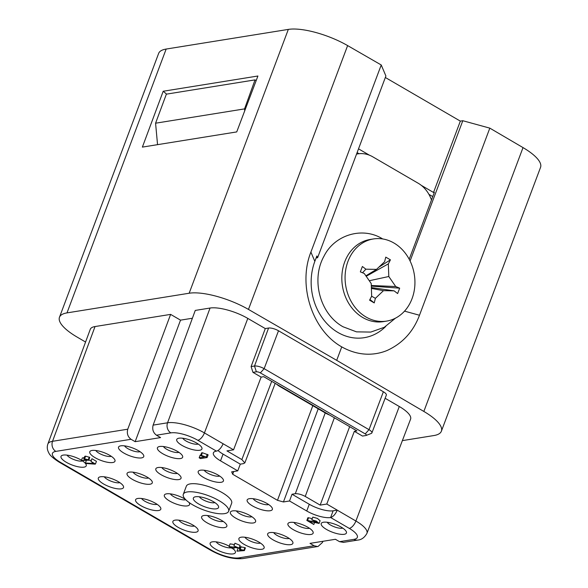 <?xml version="1.0" encoding="UTF-8"?>
<svg xmlns="http://www.w3.org/2000/svg" width="588" height="588" viewBox="0 0 588 588"><rect width="100%" height="100%" fill="white"/><g stroke="black" fill="none" stroke-linecap="round" stroke-linejoin="round"><path stroke-width="0.88" d="M228.614 511.303L231.657 503.225A24.204 7.519 -159.4 0 0 222.139 492.597A24.204 7.519 -159.4 0 0 186.337 486.195L183.302 494.273A24.204 7.519 20.6 0 1 219.104 500.675A24.204 7.519 20.6 0 1 228.614 511.303A24.204 7.519 20.6 0 1 192.813 504.901A24.204 7.519 20.6 0 1 183.302 494.273M344.193 534.301A13.465 4.182 -159.4 0 0 346.214 531.464A13.465 4.182 -159.4 0 0 341.136 527.091A13.465 4.182 -159.4 0 0 323.451 522.24A13.465 4.182 -159.4 0 0 322.393 522.511A13.465 4.182 -159.4 0 0 326.509 529.443A13.465 4.182 -159.4 0 0 344.193 534.301M137.827 498.462A13.465 4.182 -159.4 0 0 136.769 498.734A13.465 4.182 -159.4 0 0 140.885 505.665A13.465 4.182 -159.4 0 0 158.569 510.524A13.465 4.182 -159.4 0 0 160.59 507.694A13.465 4.182 -159.4 0 0 155.511 503.313A13.465 4.182 -159.4 0 0 137.827 498.462M185.477 499.433A13.465 4.182 -159.4 0 0 184.264 498.69A13.465 4.182 -159.4 0 0 166.58 493.832A13.465 4.182 -159.4 0 0 165.522 494.111A13.465 4.182 -159.4 0 0 169.638 501.042A13.465 4.182 -159.4 0 0 187.322 505.9A13.465 4.182 -159.4 0 0 189.343 503.063A13.465 4.182 -159.4 0 0 188.888 502.358M175.114 520.145A13.465 4.182 -159.4 0 0 174.055 520.424A13.465 4.182 -159.4 0 0 178.171 527.355A13.465 4.182 -159.4 0 0 195.855 532.213A13.465 4.182 -159.4 0 0 197.877 529.376A13.465 4.182 -159.4 0 0 192.798 525.003A13.465 4.182 -159.4 0 0 175.114 520.145M203.867 515.522A13.465 4.182 -159.4 0 0 202.809 515.794A13.465 4.182 -159.4 0 0 206.925 522.732A13.465 4.182 -159.4 0 0 224.609 527.583A13.465 4.182 -159.4 0 0 226.63 524.753A13.465 4.182 -159.4 0 0 221.551 520.373A13.465 4.182 -159.4 0 0 203.867 515.522M232.627 510.891A13.465 4.182 -159.4 0 0 231.562 511.17A13.465 4.182 -159.4 0 0 235.685 518.101A13.465 4.182 -159.4 0 0 253.369 522.96A13.465 4.182 -159.4 0 0 255.39 520.123A13.465 4.182 -159.4 0 0 250.312 515.75A13.465 4.182 -159.4 0 0 232.627 510.891M249.386 498.683A13.465 4.182 -159.4 0 0 248.327 498.955A13.465 4.182 -159.4 0 0 252.443 505.886A13.465 4.182 -159.4 0 0 270.127 510.744A13.465 4.182 -159.4 0 0 272.148 507.907A13.465 4.182 -159.4 0 0 267.07 503.534A13.465 4.182 -159.4 0 0 249.386 498.683M290.171 522.401A13.465 4.182 -159.4 0 0 289.105 522.673A13.465 4.182 -159.4 0 0 293.228 529.612A13.465 4.182 -159.4 0 0 310.912 534.463A13.465 4.182 -159.4 0 0 312.934 531.633A13.465 4.182 -159.4 0 0 307.847 527.252A13.465 4.182 -159.4 0 0 290.171 522.401M269.914 532.581A13.465 4.182 -159.4 0 0 268.848 532.853A13.465 4.182 -159.4 0 0 272.972 539.791A13.465 4.182 -159.4 0 0 290.656 544.642A13.465 4.182 -159.4 0 0 292.677 541.813A13.465 4.182 -159.4 0 0 287.598 537.439A13.465 4.182 -159.4 0 0 269.914 532.581M241.154 537.204A13.465 4.182 -159.4 0 0 240.095 537.483A13.465 4.182 -159.4 0 0 244.211 544.414A13.465 4.182 -159.4 0 0 261.895 549.273A13.465 4.182 -159.4 0 0 263.916 546.436A13.465 4.182 -159.4 0 0 258.838 542.062A13.465 4.182 -159.4 0 0 241.154 537.204M81.482 460.264A13.465 4.182 -159.4 0 0 80.938 459.941A13.465 4.182 -159.4 0 0 63.254 455.09A13.465 4.182 -159.4 0 0 62.196 455.362A13.465 4.182 -159.4 0 0 66.312 462.293A13.465 4.182 -159.4 0 0 83.996 467.151A13.465 4.182 -159.4 0 0 86.017 464.314A13.465 4.182 -159.4 0 0 82.151 460.691M112.749 462.521A13.465 4.182 -159.4 0 0 114.77 459.691A13.465 4.182 -159.4 0 0 109.691 455.318A13.465 4.182 -159.4 0 0 92.007 450.459A13.465 4.182 -159.4 0 0 90.949 450.739A13.465 4.182 -159.4 0 0 95.065 457.67A13.465 4.182 -159.4 0 0 112.749 462.521M178.965 438.2A13.465 4.182 -159.4 0 0 177.907 438.479A13.465 4.182 -159.4 0 0 182.023 445.41A13.465 4.182 -159.4 0 0 199.707 450.261A13.465 4.182 -159.4 0 0 201.728 447.431A13.465 4.182 -159.4 0 0 196.649 443.058A13.465 4.182 -159.4 0 0 178.965 438.2M159.664 446.498A13.465 4.182 -159.4 0 0 158.606 446.77A13.465 4.182 -159.4 0 0 162.722 453.708A13.465 4.182 -159.4 0 0 180.406 458.559A13.465 4.182 -159.4 0 0 182.427 455.729A13.465 4.182 -159.4 0 0 177.348 451.349A13.465 4.182 -159.4 0 0 159.664 446.498M120.768 445.836A13.465 4.182 -159.4 0 0 119.702 446.108A13.465 4.182 -159.4 0 0 123.825 453.039A13.465 4.182 -159.4 0 0 141.51 457.898A13.465 4.182 -159.4 0 0 143.531 455.061A13.465 4.182 -159.4 0 0 138.445 450.687A13.465 4.182 -159.4 0 0 120.768 445.836M200.449 470.216A13.465 4.182 -159.4 0 0 199.383 470.488A13.465 4.182 -159.4 0 0 203.507 477.427A13.465 4.182 -159.4 0 0 221.191 482.278A13.465 4.182 -159.4 0 0 223.212 479.448A13.465 4.182 -159.4 0 0 218.126 475.075A13.465 4.182 -159.4 0 0 200.449 470.216M158.054 467.519A13.465 4.182 -159.4 0 0 156.989 467.798A13.465 4.182 -159.4 0 0 161.112 474.729A13.465 4.182 -159.4 0 0 178.796 479.58A13.465 4.182 -159.4 0 0 180.817 476.75A13.465 4.182 -159.4 0 0 175.731 472.377A13.465 4.182 -159.4 0 0 158.054 467.519M150.036 484.211A13.465 4.182 -159.4 0 0 152.057 481.374A13.465 4.182 -159.4 0 0 146.978 477A13.465 4.182 -159.4 0 0 129.294 472.149A13.465 4.182 -159.4 0 0 128.235 472.421A13.465 4.182 -159.4 0 0 132.351 479.352A13.465 4.182 -159.4 0 0 150.036 484.211M121.282 488.834A13.465 4.182 -159.4 0 0 123.304 486.004A13.465 4.182 -159.4 0 0 118.225 481.631A13.465 4.182 -159.4 0 0 100.541 476.772A13.465 4.182 -159.4 0 0 99.482 477.052A13.465 4.182 -159.4 0 0 103.598 483.983A13.465 4.182 -159.4 0 0 121.282 488.834M229.202 546.193A13.465 4.182 -159.4 0 0 212.4 541.835A13.465 4.182 -159.4 0 0 211.342 542.107A13.465 4.182 -159.4 0 0 215.458 549.045A13.465 4.182 -159.4 0 0 233.142 553.896A13.465 4.182 -159.4 0 0 235.163 551.066A13.465 4.182 -159.4 0 0 233.671 549.243M218.008 450.481A18.154 5.637 20.6 0 0 223.05 454.112L240.301 464.145L237.743 470.863L231.657 471.841L232.686 474.266L277.477 500.322L283.438 501.961L289.524 500.976L292.023 494.229L295.308 493.7C298.167 493.56 301.475 494.471 305.245 496.426L320.166 505.107L326.781 504.048L354.336 431.32L356.938 430.901L263.718 376.68L261.123 377.099L252.965 372.358L256.383 371.807A3.028 0.941 20.6 0 1 260.359 372.895L264.144 368.676A7.343 2.279 -159.4 0 0 254.501 366.03L268.569 328.045A7.563 2.352 -159.4 0 1 278.506 330.772L383.376 391.762A7.563 2.352 -159.4 0 1 386.345 395.092L371.895 432.9A7.343 2.279 -159.4 0 0 369.014 429.674L383.376 391.762M237.743 470.863L220.522 460.845A18.154 5.637 -159.4 0 1 213.385 452.87A18.154 5.637 -159.4 0 1 216.399 451.128L216.443 451.121A7.563 3.432 -59.8 0 0 223.072 443.742L233.568 449.827L261.123 377.099M127.758 429.203L52.53 441.301L95.036 326.546L170.623 314.389L127.758 429.203C126.677 433.437 127.772 436.803 131.043 439.287L135.152 441.676L160.575 437.59L156.467 435.201L170.865 432.878A20.506 6.372 20.6 0 1 197.796 440.272L216.443 451.121M131.043 439.287L55.845 451.386A20.506 6.372 20.6 0 0 60.498 462.366L211.981 550.471A20.506 6.372 20.6 0 0 238.912 557.865L314.11 545.76L310.001 543.371L335.425 539.284L339.533 541.673L343.223 542.312M339.533 541.673L353.932 539.358A7.563 6.314 80.9 0 0 357.666 540.093C361.473 539.813 364.56 537.564 366.927 533.367A28.07 8.717 -159.4 0 0 355.902 521.019L337.262 510.163C335.461 514.206 333.249 516.661 330.632 517.536L333.117 510.81A18.154 5.637 20.6 0 1 309.273 504.261L292.023 494.229M289.524 500.976L306.745 510.994A18.154 5.637 -159.4 0 0 330.588 517.543M313.83 524.496L309.428 521.358L319.1 523.438L320.115 520.747L317.336 518.381L312.801 517.131L311.787 519.821L317.594 522.769L307.561 520.431L308.568 517.741L307.862 517.741L306.848 520.439L313.83 524.496L314.433 522.886M312.221 518.675L308.568 517.741M200.809 455.002L200.163 455.105L199.156 457.802L200.515 458.589L207.116 457.53L208.123 454.833L202.397 452.731L201.618 452.856L200.604 455.546L204.293 456.972L199.156 457.802M236.949 551.162L244.41 550.596L245.416 547.906L244.865 547.582L240.426 546.803L239.412 549.493L242.094 550.331L236.949 551.162L237.949 548.516M239.919 548.156L238.956 548.31M229.063 546.568L233.671 549.251L231.025 547.141L239.132 548.104L240.147 545.414L234.935 543.216L233.921 545.907L238.008 547.729L229.063 546.568L230.077 543.878L234.428 544.562M91.324 460.36L87.935 460.22M85.414 463.021L86.289 463.528L94.808 464.13L95.432 464.035L96.447 461.337L91.934 458.721L90.927 461.411L93.558 463.52L85.414 463.021L86.377 460.448M81.335 460.647L88.788 460.088L89.802 457.39L85.591 456.163L84.804 456.288L83.797 458.985L86.48 459.823L81.335 460.647L82.349 457.956L84.297 457.64M385.346 77.498L460.345 121.121L433.532 192.46L434.348 192.327L409.197 259.257M214.885 502.622A8.923 2.771 20.6 0 1 214.355 502.747A8.923 2.771 20.6 0 1 202.632 499.528A8.923 2.771 20.6 0 1 199.354 496.786M195.591 496.757A13.465 4.182 -159.4 0 0 194.532 497.029A13.465 4.182 -159.4 0 0 198.648 503.96A13.465 4.182 -159.4 0 0 216.333 508.818A13.465 4.182 -159.4 0 0 218.354 505.989A13.465 4.182 -159.4 0 0 213.275 501.608A13.465 4.182 -159.4 0 0 195.591 496.757M327.215 522.269A8.923 2.771 20.6 0 0 330.493 525.01A8.923 2.771 -159.4 0 0 342.216 528.23A8.923 2.771 -159.4 0 0 342.745 528.105M141.59 498.492A8.923 2.771 -159.4 0 0 144.868 501.233A8.923 2.771 20.6 0 0 156.592 504.453A8.923 2.771 20.6 0 0 157.121 504.328M170.344 493.861A8.923 2.771 -159.4 0 0 173.622 496.61A8.923 2.771 20.6 0 0 185.345 499.829A8.923 2.771 20.6 0 0 185.771 499.734M178.877 520.174A8.923 2.771 -159.4 0 0 182.155 522.923A8.923 2.771 20.6 0 0 193.878 526.142A8.923 2.771 20.6 0 0 194.407 526.017M207.63 515.551A8.923 2.771 -159.4 0 0 210.908 518.293A8.923 2.771 20.6 0 0 222.631 521.512A8.923 2.771 20.6 0 0 223.168 521.387M236.383 510.921A8.923 2.771 -159.4 0 0 239.669 513.669A8.923 2.771 20.6 0 0 251.392 516.889A8.923 2.771 20.6 0 0 251.921 516.764M253.149 498.712A8.923 2.771 -159.4 0 0 256.427 501.454A8.923 2.771 20.6 0 0 268.15 504.673A8.923 2.771 20.6 0 0 268.679 504.548M293.926 522.431A8.923 2.771 -159.4 0 0 297.212 525.172A8.923 2.771 20.6 0 0 308.928 528.391A8.923 2.771 20.6 0 0 309.464 528.267M273.677 532.61A8.923 2.771 -159.4 0 0 276.955 535.352A8.923 2.771 20.6 0 0 288.679 538.571A8.923 2.771 20.6 0 0 289.208 538.446M244.917 537.234A8.923 2.771 -159.4 0 0 248.195 539.982A8.923 2.771 20.6 0 0 259.918 543.202A8.923 2.771 20.6 0 0 260.455 543.077M67.017 455.119A8.923 2.771 -159.4 0 0 70.295 457.861A8.923 2.771 20.6 0 0 82.019 461.08A8.923 2.771 20.6 0 0 82.548 460.955M95.771 450.489A8.923 2.771 20.6 0 0 99.049 453.23A8.923 2.771 -159.4 0 0 110.772 456.45A8.923 2.771 -159.4 0 0 111.308 456.332M182.728 438.229A8.923 2.771 -159.4 0 0 186.006 440.971A8.923 2.771 20.6 0 0 197.73 444.19A8.923 2.771 20.6 0 0 198.259 444.072M163.427 446.527A8.923 2.771 -159.4 0 0 166.705 449.269A8.923 2.771 20.6 0 0 178.429 452.488A8.923 2.771 20.6 0 0 178.958 452.363M124.524 445.866A8.923 2.771 -159.4 0 0 127.809 448.607A8.923 2.771 20.6 0 0 139.525 451.827A8.923 2.771 20.6 0 0 140.062 451.702M204.205 470.246A8.923 2.771 -159.4 0 0 207.49 472.987A8.923 2.771 20.6 0 0 219.206 476.206A8.923 2.771 20.6 0 0 219.743 476.089M161.81 467.548A8.923 2.771 -159.4 0 0 165.096 470.297A8.923 2.771 20.6 0 0 176.812 473.509A8.923 2.771 20.6 0 0 177.348 473.391M133.057 472.179A8.923 2.771 20.6 0 0 136.335 474.92A8.923 2.771 -159.4 0 0 148.058 478.14A8.923 2.771 -159.4 0 0 148.595 478.015M104.304 476.802A8.923 2.771 20.6 0 0 107.582 479.543A8.923 2.771 -159.4 0 0 119.305 482.763A8.923 2.771 -159.4 0 0 119.834 482.645M216.163 541.864A8.923 2.771 -159.4 0 0 219.442 544.606A8.923 2.771 20.6 0 0 231.165 547.825A8.923 2.771 20.6 0 0 231.209 547.818M135.152 441.676L180.523 320.144L192.401 318.24M170.623 314.389L180.523 320.144M95.036 326.546A28.746 8.93 -159.4 0 0 90.265 329.324L47.871 444.014A28.07 8.717 20.6 0 1 52.53 441.301A7.563 6.314 -99.1 0 0 55.845 451.386M314.11 545.76L317.902 546.597L322.474 542.452L322.915 541.298M366.927 533.367L410.578 419.148A28.746 8.93 -159.4 0 0 399.289 406.506L385.133 398.274M333.117 510.81L337.269 510.141L326.781 504.041M260.359 372.895L365.229 433.893A3.028 0.941 20.6 0 1 366.155 435.451A3.028 0.941 20.6 0 1 365.912 435.51L362.495 436.061L354.336 431.32M366.155 435.451L371.256 433.452A7.343 2.279 -159.4 0 0 371.895 432.9M278.506 330.772L264.144 368.676L369.014 429.674L365.229 433.893M256.383 371.807L254.501 366.03L251.098 366.581L252.965 372.358M251.098 366.581L265.284 328.574L268.569 328.045M156.467 435.201C153.181 432.717 152.072 429.35 153.137 425.117L195.267 310.42L210.056 308.038A28.746 8.93 -159.4 0 1 247.805 318.409L265.284 328.574M232.686 474.266L233.752 471.502M233.568 449.827L226.946 450.893L241.866 459.566L244.755 462.881L243.586 463.616L240.301 464.145M349.654 426.66L320.166 505.107M283.438 501.961L318.211 408.829M312.809 405.691L277.477 500.322M163.199 91.25L142.377 147.103L236.729 131.918L257.911 76.006L163.199 91.25L166.58 94.117M366.574 275.397L366.155 276.213M371.307 286.106L399.664 288.171L395.731 286.54L388.793 276.507L388.345 263.88L390.432 259.837L385.772 257.132L384.618 261.704L376.54 269.377L365.898 269.194L362.377 266.489L360.348 271.869L364.281 273.501L371.219 283.534L371.667 296.168L369.58 300.203L374.24 302.916L369.94 299.498M365.898 269.194L362.509 272.766M376.54 269.377L365.883 275.816M390.432 259.837L378.892 267.15M388.345 263.88L366.199 276.279M388.793 276.507L369.286 280.741M395.731 286.54L371.285 285.503M399.664 288.171L397.635 293.559L394.107 290.847L371.359 287.561M374.24 302.916L375.394 298.337L383.472 290.663L371.388 288.407M383.472 290.663L394.107 290.847M375.394 298.337L371.645 296.212M393.916 243.006A41.601 34.743 -99.1 0 1 414.731 286.885A41.601 34.743 -99.1 0 1 386.617 321.099A41.601 34.743 -99.1 0 1 366.089 317.042A41.601 34.743 -99.1 0 1 345.281 273.155A41.601 34.743 -99.1 0 1 373.395 238.949A41.601 34.743 -99.1 0 1 393.916 243.006M386.617 321.099L383.369 321.621A41.601 34.743 -99.1 0 1 362.84 317.564A41.601 34.743 -99.1 0 1 342.032 273.677A41.601 34.743 -99.1 0 1 370.146 239.47L373.395 238.949M359.018 153.711L357.114 152.593M356.541 154.115A30.26 25.269 -99.1 0 1 357.842 153.865A30.26 25.269 -99.1 0 1 372.77 156.82L418.208 183.25A30.26 25.269 -99.1 0 1 431.474 199.979M433.532 192.46L421.287 185.345M369.499 155.225L358.526 148.838M85.569 342.032L76.999 337.012A45.386 14.097 20.6 0 1 59.469 317.255A45.386 14.097 20.6 0 1 66.995 312.889L189.16 293.236A45.386 14.097 20.6 0 1 248.459 309.42L336.689 360.341L341.753 346.883C312.257 330.412 297.594 285.378 310.905 252.09L381.237 64.981L385.904 75.992L317.601 257.72L316.116 257.956M336.689 360.341L423.845 411.438A45.386 14.097 20.6 0 1 441.382 431.195L540.548 167.359A45.386 14.097 -159.4 0 0 523.019 147.603L489.819 128.14L462.807 120.724L410.086 260.999M441.382 431.195A45.386 14.097 20.6 0 1 433.856 435.554L402.368 440.618M341.753 346.883C360.628 357.489 377.151 354.579 386.97 350.544C402.42 343.524 413.261 331.764 419.487 315.249L489.819 128.14M385.728 326.443A53.177 44.409 -99.1 0 1 329.743 326.384A53.177 44.409 -99.1 0 1 314.837 261.359L316.866 255.978L317.601 257.72M381.237 64.981L347.626 45.592A45.386 14.097 -159.4 0 0 288.326 29.4L166.161 49.054A45.386 14.097 -159.4 0 0 158.635 53.42L59.469 317.255M157.547 144.663L155.577 123.201L244.542 108.89L244.733 110.801M155.577 123.201L166.375 94.153L255.03 79.887L244.542 108.89M256.192 80.563L255.03 79.887M276.456 384.089A30.26 25.269 80.9 0 0 280.182 386.713L325.627 413.144A30.26 25.269 80.9 0 0 329.625 415.018M432.753 196.583L428.931 194.363M460.345 121.121L462.807 120.724M319.1 523.438L316.322 521.071L311.787 519.821M307.561 520.431L306.848 520.439M207.116 457.53L206.234 457.016L207.248 454.326M206.234 457.016L201.383 455.421L202.397 452.731M201.383 455.421L200.604 455.546M244.41 550.596L243.858 550.272L244.865 547.582M243.858 550.272L240.191 549.368L241.205 546.678M240.191 549.368L239.412 549.493M233.671 549.251L234.193 547.854M239.132 548.104L233.921 545.907M95.432 464.035L90.927 461.411M88.788 460.088L88.237 459.765L89.251 457.074M88.237 459.765L84.576 458.86L85.591 456.163M84.576 458.86L83.797 458.985M330.632 517.536L349.272 528.377A20.506 6.372 20.6 0 1 353.932 539.358M60.498 462.366A7.563 3.432 120.2 0 1 59.226 462.175L210.702 550.272C222.191 556.601 232.833 559.379 242.638 558.6L316.947 546.642M211.981 550.471A7.563 3.432 120.2 0 1 210.702 550.272M238.912 557.865A7.563 6.314 80.9 0 0 242.638 558.6M349.272 528.377A7.563 3.432 -59.8 0 0 355.902 521.019L399.289 406.506M306.745 510.994L309.273 504.261M247.805 318.409L204.426 432.915L223.072 443.742M197.796 440.272A7.563 3.432 120.2 0 0 204.426 432.915A28.07 8.717 -159.4 0 0 167.558 422.794L210.056 308.038M170.865 432.878A7.563 6.314 -99.1 0 1 167.558 422.794L153.137 425.117M223.05 454.112L220.522 460.845M325.23 412.916L295.308 493.7M305.245 496.426L334.374 417.774M423.845 411.438L523.019 147.603M419.487 315.249L404.529 311.14M310.905 252.09L314.837 261.359M248.459 309.42L347.626 45.592M189.16 293.236L288.326 29.4M66.995 312.889L166.161 49.054M271.707 381.333L241.866 459.566M280.182 386.713L280.792 386.61M325.627 413.144L326.237 413.041M47.871 444.014C46.842 446.968 47.158 449.93 48.819 452.9C49.715 455.222 53.177 458.309 59.226 462.175M357.666 540.093L343.252 542.415M382.692 238.949L382.501 238.838C362.458 226.351 334.646 234.766 324.025 256.14C310.846 279.469 319.872 313.97 343.002 326.759L356.512 331.86L370.785 332.073L384.251 327.318L395.445 318.181M356.556 154.071L357.842 153.865M275.184 383.347L244.836 462.903"/></g></svg>
